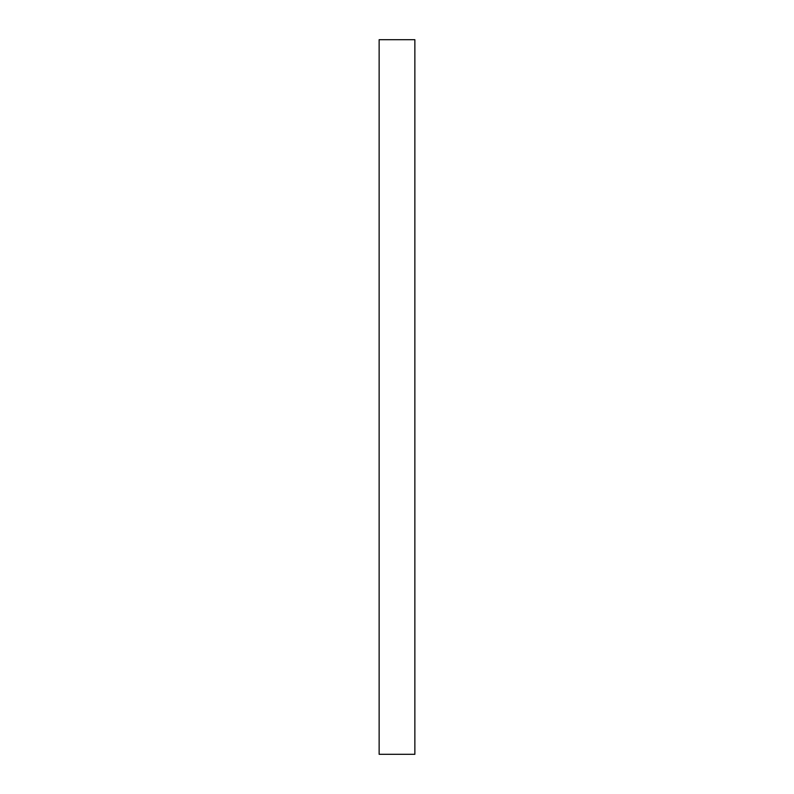 <?xml version="1.0" encoding="UTF-8"?>
<svg xmlns="http://www.w3.org/2000/svg" width="794" height="794" viewBox="0 0 794 794"><rect width="100%" height="100%" fill="white"/><g stroke="black" fill="none" stroke-linecap="round" stroke-linejoin="round"><path stroke-width="1.19" d="M414.865 39.7L414.865 754.3L379.135 754.3L379.135 39.7L414.865 39.7L379.135 39.7L379.135 754.3L414.865 754.3L414.865 39.7"/></g></svg>
